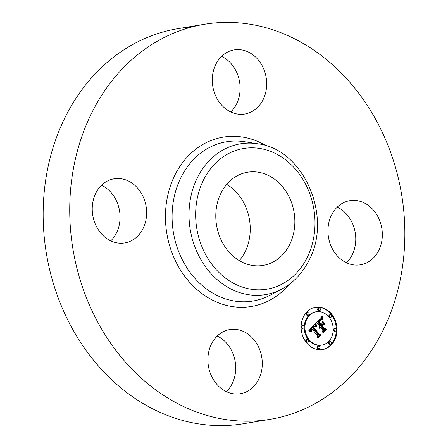 <?xml version="1.0" encoding="UTF-8"?>
<svg xmlns="http://www.w3.org/2000/svg" width="448" height="448" viewBox="0 0 448 448"><rect width="100%" height="100%" fill="white"/><g stroke="black" fill="none" stroke-linecap="round" stroke-linejoin="round"><path stroke-width="0.67" d="M217.207 336.039A32.502 27.042 -99.4 0 1 222.001 338.934A32.502 27.042 -99.4 0 1 226.397 391.658M248.573 334.544A32.502 27.042 -99.4 0 1 261.94 368.743A32.502 27.042 -99.4 0 1 240.386 393.725A32.502 27.042 -99.4 0 1 221.603 388.763A32.502 27.042 -99.4 0 1 208.242 354.564A32.502 27.042 -99.4 0 1 229.79 329.582A32.502 27.042 -99.4 0 1 248.573 334.544M269.926 419.356A200.228 166.583 -99.4 0 1 101.31 328.513A200.228 166.583 -99.4 0 1 91.756 112.846A200.228 166.583 -99.4 0 1 204.646 24.254A200.228 166.583 -99.4 0 1 373.262 115.097A200.228 166.583 -99.4 0 1 382.816 330.764A200.228 166.583 -99.4 0 1 269.926 419.356L243.354 423.746A200.228 166.583 -99.4 0 1 74.738 332.903A200.228 166.583 -99.4 0 1 65.184 117.236A200.228 166.583 -99.4 0 1 178.074 28.644A200.228 166.583 -99.4 0 1 191.47 27.093M101.55 185.248A32.502 27.042 -99.4 0 1 116.486 232.943A32.502 27.042 -99.4 0 1 110.74 240.867M221.603 56.342A32.502 27.042 -99.4 0 1 226.397 59.237A32.502 27.042 -99.4 0 1 230.793 111.961M337.26 207.133A32.502 27.042 -99.4 0 1 352.195 254.822A32.502 27.042 -99.4 0 1 346.45 262.752M226.716 184.38A47.242 39.301 -99.4 0 1 245.05 251.905A47.242 39.301 -99.4 0 1 239.316 260.641M289.654 244.535A47.242 39.301 -99.4 0 1 263.015 265.434A47.242 39.301 -99.4 0 1 223.238 244.003A47.242 39.301 -99.4 0 1 220.982 193.122A47.242 39.301 -99.4 0 1 247.615 172.217A47.242 39.301 -99.4 0 1 287.398 193.648A47.242 39.301 -99.4 0 1 289.654 244.535M331.514 215.057A32.502 27.042 -99.4 0 1 349.843 200.676A32.502 27.042 -99.4 0 1 377.216 215.426A32.502 27.042 -99.4 0 1 378.767 250.438A32.502 27.042 -99.4 0 1 360.438 264.818A32.502 27.042 -99.4 0 1 333.066 250.068A32.502 27.042 -99.4 0 1 331.514 215.057M225.999 109.066A32.502 27.042 -99.4 0 1 212.632 74.866A32.502 27.042 -99.4 0 1 234.186 49.885A32.502 27.042 -99.4 0 1 252.969 54.846A32.502 27.042 -99.4 0 1 266.33 89.046A32.502 27.042 -99.4 0 1 244.782 114.027A32.502 27.042 -99.4 0 1 225.999 109.066M143.058 228.553A32.502 27.042 -99.4 0 1 124.729 242.934A32.502 27.042 -99.4 0 1 97.356 228.189A32.502 27.042 -99.4 0 1 95.805 193.178A32.502 27.042 -99.4 0 1 114.134 178.791A32.502 27.042 -99.4 0 1 141.506 193.542A32.502 27.042 -99.4 0 1 143.058 228.553M306.141 342.311A21.454 17.847 -99.4 0 1 301.941 320.835A21.454 17.847 -99.4 0 1 315.571 307.266A21.454 17.847 -99.4 0 1 331.996 314.546A21.454 17.847 -99.4 0 1 336.196 336.028A21.454 17.847 -99.4 0 1 322.566 349.597A21.454 17.847 -99.4 0 1 306.141 342.311M322.207 349.653A21.454 17.847 80.6 0 0 335.541 335.938A21.454 17.847 80.6 0 0 331.285 314.664A21.454 17.847 80.6 0 0 315.218 307.328M316.31 311.752L315.599 311.87A16.901 14.062 80.6 0 0 304.858 322.566A16.901 14.062 80.6 0 0 308.168 339.489A16.901 14.062 80.6 0 0 321.11 345.223L321.821 345.106A16.901 14.062 -99.4 0 1 308.879 339.371A16.901 14.062 -99.4 0 1 305.57 322.448A16.901 14.062 -99.4 0 1 316.31 311.752A16.901 14.062 -99.4 0 1 329.252 317.492A16.901 14.062 -99.4 0 1 332.562 334.415A16.901 14.062 -99.4 0 1 321.821 345.106M307.72 312.631L307.009 312.749A1.299 1.081 80.6 0 0 307.434 315.314L308.146 315.196A1.299 1.081 -99.4 0 1 307.72 312.631A1.299 1.081 -99.4 0 1 308.146 315.196M330.417 314.737L329.7 314.854A1.299 1.081 80.6 0 0 330.126 317.419L330.837 317.302A1.299 1.081 -99.4 0 1 330.417 314.737A1.299 1.081 -99.4 0 1 330.837 317.302M319.155 308.106L318.444 308.224A1.299 1.081 80.6 0 0 318.87 310.789L319.581 310.671A1.299 1.081 -99.4 0 1 319.155 308.106A1.299 1.081 -99.4 0 1 319.581 310.671M329.991 341.667L329.28 341.785A1.299 1.081 80.6 0 0 329.706 344.35L330.417 344.232A1.299 1.081 -99.4 0 1 329.991 341.667A1.299 1.081 -99.4 0 1 330.417 344.232M334.902 328.636L334.191 328.754A1.299 1.081 80.6 0 0 334.617 331.318L335.328 331.201A1.299 1.081 -99.4 0 1 334.902 328.636A1.299 1.081 -99.4 0 1 335.328 331.201M307.3 339.556L306.589 339.674A1.299 1.081 80.6 0 0 307.009 342.244L307.72 342.126A1.299 1.081 -99.4 0 1 307.3 339.556A1.299 1.081 -99.4 0 1 307.72 342.126M302.809 325.657L302.098 325.774A1.299 1.081 80.6 0 0 302.523 328.339L303.234 328.222A1.299 1.081 -99.4 0 1 302.809 325.657A1.299 1.081 -99.4 0 1 303.234 328.222M318.556 346.186L317.845 346.304A1.299 1.081 80.6 0 0 318.27 348.874L318.982 348.757A1.299 1.081 -99.4 0 1 318.556 346.186A1.299 1.081 -99.4 0 1 318.982 348.757M315.347 323.568L316.176 326.598L314.574 325.97L313.034 327.214L318.864 334.981L320.124 335.037L317.542 337.814L317.699 336.134L312.284 329.073L311.332 330.333L311.494 331.974L311.074 330.501L312.077 328.955L311.875 328.541L310.57 330.294L311.136 332.226L308.633 330.91L315.347 323.568M316.047 323.635L316.618 326.676L316.047 323.635M315.386 326.362L313.869 327.376L319.334 334.516L321.255 334.886L318.371 337.988L320.796 335.031L319.206 334.757L313.538 327.359L314.63 326.334L315.386 326.362L314.513 326.413M315.868 323.008L321.731 316.714L322.437 319.838L320.499 319.452L318.209 321.569L320.757 324.89L321.104 324.52L318.853 321.586L320.617 319.861L321.759 319.788L320.634 320.096L319.144 321.625L321.244 324.363L322.095 323.45L322.078 321.278L324.363 324.251L322.51 324.094L321.216 325.483L323.96 329.062L325.388 329.207L322.616 332.186L322.829 330.277L320.488 327.225L319.822 328.418L320.342 327.029L320.085 326.698L319.284 328.311L319.144 327.158L319.626 326.099L317.33 323.109L315.868 323.008M322.493 316.686L322.946 319.978L322.297 316.714M322.683 321.087L325.035 324.15L322.683 321.087M323.316 324.313L322.157 325.556L324.486 328.597L326.67 329.073L323.4 332.59L326.206 329.224L324.414 328.832L321.871 325.517L322.93 324.38M319.178 327.001L320.085 326.698M322.694 331.453L324.677 329.325L323.249 329.179L320.505 325.601L321.798 324.212L322.51 324.094M323.501 324.178L322.09 322.336M320.757 324.89L320.046 325.007L317.498 321.686L319.379 319.81L320.74 319.379M321.563 319.474L321.082 317.408M319.441 327.846L319.161 327.891M319.474 327.684L319.138 327.734M319.519 327.527L319.122 327.589M319.575 327.376L319.122 327.454M319.637 327.236L319.127 327.326M319.715 327.107L319.138 327.202M319.805 326.984L319.155 327.09M319.906 326.866L319.194 326.984M319.995 326.777L319.284 326.894M320.264 327.527L319.978 327.578M320.331 327.421L320.029 327.471M320.404 327.32L320.085 327.37M320.488 327.225L320.141 327.281M325.388 329.207L324.677 329.325M323.96 329.062L323.249 329.179M321.216 325.483L320.505 325.601M319.273 321.462L318.909 321.524M319.396 321.311L319.038 321.373M319.508 321.177L319.155 321.233M319.62 321.054L319.262 321.11M319.721 320.942L319.362 321.003M319.855 320.802L319.486 320.863M319.978 320.673L319.603 320.734M320.102 320.55L319.71 320.617M320.219 320.438L319.816 320.505M320.331 320.337L319.917 320.404M320.438 320.247L320.006 320.32M320.538 320.163L320.096 320.242M320.634 320.096L320.169 320.169M320.813 319.984L320.309 320.068M320.981 319.9L320.398 319.995M321.586 319.715L320.874 319.833M321.401 319.676L320.796 319.777M318.209 321.569L317.498 321.686M318.427 321.35L317.71 321.468M318.976 320.768L318.265 320.886M319.295 320.415L318.584 320.533M319.463 320.236L318.752 320.354M319.631 320.074L318.92 320.191M319.788 319.934L319.077 320.051M319.939 319.805L319.228 319.922M320.09 319.693L319.379 319.81M320.23 319.598L319.519 319.715M320.365 319.519L319.654 319.637M320.499 319.452L319.788 319.57M320.622 319.407L319.911 319.525M322.14 318.937L321.429 319.054M322.095 318.78L321.384 318.898M322.056 318.64L321.345 318.758M322.017 318.506L321.306 318.623M321.955 318.27L321.244 318.388M321.91 318.063L321.199 318.181M321.871 317.828L321.16 317.946M321.849 317.694L321.138 317.811M321.826 317.554L321.115 317.671M321.81 317.402L321.098 317.52M310.01 331.615L310.111 329.818L311.164 328.658L311.875 328.541M317.61 337.092L319.413 335.154L318.153 335.098L312.323 327.331L313.41 326.256L314.574 325.97M315.224 326.082L314.754 324.218M310.906 331.867L310.526 331.929M310.811 331.694L310.285 331.778M310.727 331.52L310.038 331.638M310.66 331.358L309.949 331.475M310.61 331.195L309.898 331.313M310.565 331.033L309.854 331.15M310.542 330.882L309.831 330.999M310.526 330.73L309.814 330.848M310.526 330.585L309.814 330.702M310.542 330.439L309.831 330.557M310.57 330.294L309.859 330.411M310.61 330.148L309.898 330.266M310.666 330.002L309.954 330.12M310.738 329.851L310.027 329.969M310.822 329.7L310.111 329.818M310.918 329.549L310.206 329.666M311.03 329.398L310.318 329.515M311.153 329.241L310.442 329.358M311.293 329.084L310.582 329.202M311.399 328.972L310.688 329.09M311.511 328.866L310.8 328.983M311.629 328.754L310.918 328.871M311.746 328.647L311.035 328.765M311.578 329.862L311.287 329.913M311.662 329.739L311.354 329.795M311.763 329.616L311.438 329.672M311.875 329.493L311.528 329.554M312.284 329.073L311.903 329.134M320.124 335.037L319.413 335.154M318.864 334.981L318.153 335.098M313.034 327.214L312.323 327.331M313.13 327.096L312.413 327.214M313.225 326.978L312.508 327.096M313.32 326.866L312.609 326.984M313.421 326.754L312.71 326.872M313.522 326.642L312.81 326.76M313.645 326.514L312.934 326.631M313.768 326.402L313.051 326.519M313.886 326.301L313.174 326.418M314.003 326.211L313.292 326.329M314.121 326.138L313.41 326.256M314.238 326.077L313.527 326.194M314.35 326.026L313.639 326.144M314.462 325.993L313.751 326.11M316.042 326.262L315.655 326.323M315.98 326.099L315.437 326.189M315.924 325.937L315.213 326.054M315.874 325.786L315.162 325.903M315.823 325.634L315.112 325.752M315.778 325.483L315.067 325.601M315.739 325.343L315.028 325.461M315.706 325.203L314.994 325.321M315.672 325.069L314.961 325.186M315.308 326.323L314.597 326.441M319.62 334.824L319.2 334.746M314.294 326.581L314.675 326.48M315.168 326.273L314.574 326.374M315.028 326.25L314.709 326.301M321.255 334.886L320.6 334.998M313.869 327.376L313.583 327.421M313.942 327.275L313.555 327.342M314.02 327.186L313.639 327.247M314.098 327.096L313.718 327.158M314.216 326.978L313.824 327.04M314.334 326.866L313.925 326.934M314.457 326.766L314.014 326.838M314.58 326.682L314.098 326.76M314.709 326.598L314.171 326.687M314.838 326.53L314.233 326.631M314.972 326.474L314.283 326.586M315.106 326.424L314.395 326.542M315.246 326.385L314.535 326.502M326.67 329.073L326.021 329.185M203.493 180.023A71.305 59.326 -99.4 0 1 284.9 159.348A71.305 59.326 -99.4 0 1 307.143 257.628A71.305 59.326 -99.4 0 1 225.736 278.303A71.305 59.326 -99.4 0 1 203.493 180.023M281.568 289.195A76.429 63.582 -99.4 0 1 206.511 268.156A76.429 63.582 -99.4 0 1 197.417 177.626A76.429 63.582 -99.4 0 1 257.538 143.752L244.468 141.714A80.718 67.155 -99.4 0 0 180.97 177.492A80.718 67.155 -99.4 0 0 190.579 273.106A80.718 67.155 -99.4 0 0 269.847 295.327L281.568 289.195C293.328 282.912 302.456 273.319 308.952 260.417C332.937 216.602 303.565 148.842 257.538 143.752M289.324 284.318A85.842 71.417 -99.4 0 1 194.404 287.241A85.842 71.417 -99.4 0 1 174.894 175.09A85.842 71.417 -99.4 0 1 266.454 145.874M322.308 319.452L321.77 319.542M322.246 319.273L321.535 319.39M322.19 319.099L321.479 319.217M321.787 317.246L321.132 317.352M321.77 317.078L321.322 317.15M329.84 316.859L329.129 316.977M318.584 310.229L317.873 310.346M306.729 341.684L306.012 341.802M302.238 327.779L301.526 327.897M204.646 24.254L178.074 28.644"/></g></svg>

